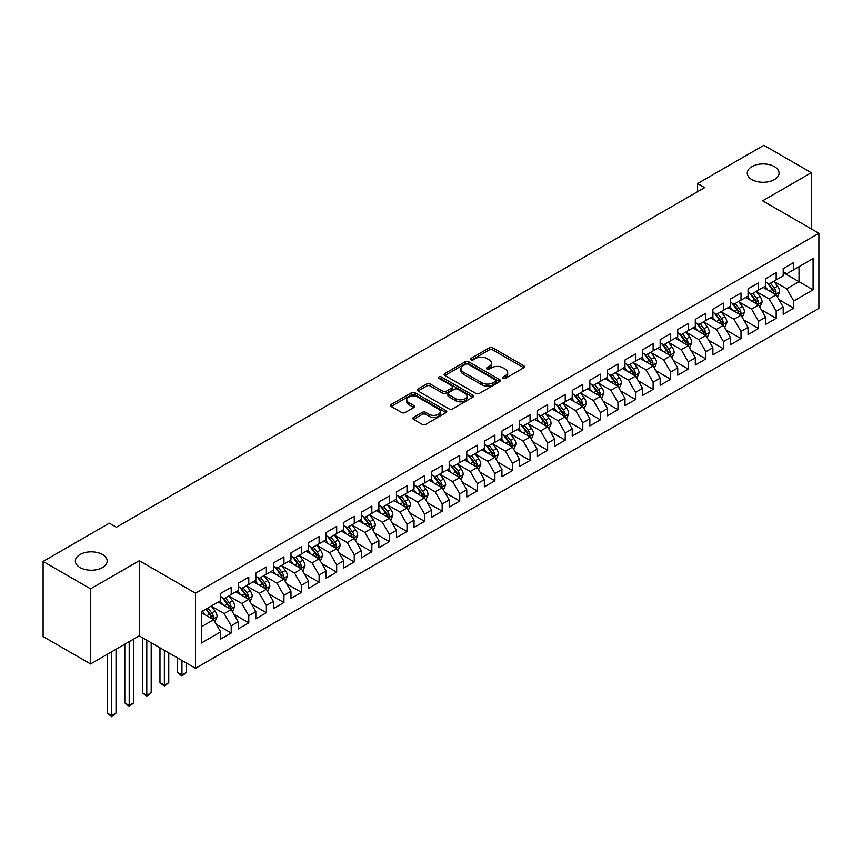 <?xml version="1.0" encoding="UTF-8"?>
<svg xmlns="http://www.w3.org/2000/svg" width="862" height="862" viewBox="0 0 862 862"><rect width="100%" height="100%" fill="white"/><g stroke="black" fill="none" stroke-linecap="round" stroke-linejoin="round"><path stroke-width="1.29" d="M503.042 378.364A1.713 0.991 0 0 0 505.455 378.364L523.794 367.772A2.435 1.412 0 0 0 524.505 366.781A2.435 1.412 0 0 0 523.794 365.779L492.73 347.849A2.435 1.412 0 0 0 489.282 347.849L470.943 358.441A1.713 0.991 0 0 0 470.447 359.131A1.713 0.991 0 0 0 470.943 359.831A1.713 0.991 0 0 0 473.357 359.831L475.727 358.463A7.812 4.504 0 0 1 486.771 358.463L489.368 359.96A7.812 4.504 0 0 1 491.652 363.139A7.812 4.504 0 0 1 489.368 366.328L486.987 367.697A1.713 0.991 0 0 0 486.491 368.397A1.713 0.991 0 0 0 486.987 369.098A1.713 0.991 0 0 0 489.411 369.098L491.782 367.729A7.812 4.504 0 0 1 502.826 367.729L505.412 369.216A7.812 4.504 0 0 1 507.696 372.406A7.812 4.504 0 0 1 505.412 375.595L503.042 376.963A1.713 0.991 0 0 0 502.535 377.664A1.713 0.991 0 0 0 503.042 378.364L503.042 376.963M102.524 554.525A15.915 9.191 0 0 0 85.176 552.542A15.915 9.191 0 0 0 75.36 561.022A15.915 9.191 0 0 0 80.015 567.519A15.915 9.191 0 0 0 97.363 569.513A15.915 9.191 0 0 0 107.179 561.022A15.915 9.191 0 0 0 102.524 554.525M774.421 166.614A15.915 9.191 0 0 0 757.084 164.62A15.915 9.191 0 0 0 747.257 173.111A15.915 9.191 0 0 0 751.923 179.598A15.915 9.191 0 0 0 769.26 181.591A15.915 9.191 0 0 0 779.086 173.111A15.915 9.191 0 0 0 774.421 166.614M413.523 417.391A2.435 1.412 0 0 0 412.812 418.382A2.435 1.412 0 0 0 413.523 419.385L422.24 424.416A2.435 1.412 0 0 0 425.688 424.416L446.053 412.661A2.435 1.412 0 0 0 446.764 411.659A2.435 1.412 0 0 0 446.053 410.668L414.988 392.727A2.435 1.412 0 0 0 411.54 392.727L391.176 404.493A2.435 1.412 0 0 0 390.464 405.485A2.435 1.412 0 0 0 391.176 406.476L401.703 412.553A2.435 1.412 0 0 0 405.151 412.553L413.868 407.532A2.435 1.412 0 0 0 414.59 406.53A2.435 1.412 0 0 0 413.868 405.539L408.653 402.522A6.53 3.771 0 0 1 406.735 399.86A6.53 3.771 0 0 1 410.765 396.369A6.53 3.771 0 0 1 417.887 397.188L438.327 408.997A6.53 3.771 0 0 1 440.245 411.659A6.53 3.771 0 0 1 436.215 415.139A6.53 3.771 0 0 1 429.093 414.331L425.688 412.359A2.435 1.412 0 0 0 422.24 412.359L413.523 417.391L413.523 419.385M90.564 588.832L90.564 663.945L139.267 635.833L139.267 560.72L90.564 588.832L43.1 561.431L109.377 523.169L116.413 527.232L704.631 187.625L697.595 183.563L697.595 191.676M139.267 560.72L195.512 593.196L818.9 233.29L818.9 308.402L195.512 668.309L195.512 593.196M811.336 228.926L811.336 172.702L762.644 200.814L818.9 233.29M811.336 172.702L763.872 145.301L697.595 183.563M475.899 393.428A2.435 1.412 0 0 0 479.358 393.428L499.712 381.672A2.435 1.412 0 0 0 500.434 380.681A2.435 1.412 0 0 0 499.712 379.679L468.659 361.749A2.435 1.412 0 0 0 465.211 361.749L444.846 373.505A2.435 1.412 0 0 0 444.124 374.496A2.435 1.412 0 0 0 444.846 375.498L475.899 393.428M439.577 378.73A1.713 0.991 0 0 1 441.312 378.968L472.85 397.188L452.518 408.922A2.435 1.412 0 0 1 449.07 408.922L418.016 390.992L418.016 388.999A2.435 1.412 0 0 0 417.294 389.99A2.435 1.412 0 0 0 418.016 390.992M418.016 388.999L426.722 383.967A2.435 1.412 0 0 1 430.181 383.967L442.777 391.24A2.435 1.412 0 0 0 446.225 391.24L452 387.9A2.435 1.412 0 0 0 452.722 386.909A2.435 1.412 0 0 0 452 385.907L438.887 378.332A1.713 0.991 0 0 1 438.392 377.642A1.713 0.991 0 0 1 439.448 376.726A1.713 0.991 0 0 1 441.312 376.942L472.882 395.173A2.435 1.412 0 0 1 473.604 396.164A2.435 1.412 0 0 1 472.882 397.166L472.882 395.173M783.213 272.575L799.031 281.712L799.031 266.681L813.103 258.568L793.762 269.731L793.762 262.522L783.213 268.61L783.213 275.818L776.177 279.881L776.177 272.672L765.628 278.76L765.628 285.968L758.603 290.031L758.603 282.822L748.054 288.91L748.054 296.119L741.018 300.181L741.018 292.972L730.47 299.06L730.47 306.269L723.444 310.331L723.444 303.122L712.896 309.21L712.896 316.419L705.859 320.481L705.859 313.272L695.311 319.36L695.311 326.569L688.285 330.631L688.285 323.422L677.737 329.51L677.737 336.719L670.701 340.781L670.701 333.572L660.152 339.66L660.152 346.869L653.127 350.931L653.127 343.722L642.578 349.81L642.578 357.019L635.542 361.081L635.542 353.873L624.993 359.96L624.993 367.169L617.957 371.231L617.957 364.023L607.419 370.11L607.419 377.319L600.383 381.381L600.383 374.173L589.834 380.261L589.834 387.469L582.798 391.531L582.798 384.323L572.249 390.411L572.249 397.619L565.224 401.681L565.224 394.473L554.675 400.561L554.675 407.769L547.639 411.831L547.639 404.623L537.091 410.711L537.091 417.919L530.065 421.971L530.065 414.773L519.517 420.861L519.517 428.069L512.481 432.121L512.481 424.923L501.932 431.011L501.932 438.219L494.907 442.271L494.907 435.073L484.358 441.161L484.358 448.369L477.322 452.421L477.322 445.223L466.773 451.311L466.773 458.519L459.748 462.571L459.748 455.373L449.199 461.461L449.199 468.669L442.163 472.721L442.163 465.512L431.614 471.611L431.614 478.809L424.578 482.871L424.578 475.662L414.04 481.761L414.04 488.959L407.004 493.021L407.004 485.812L396.455 491.911L396.455 499.109L389.419 503.171L389.419 495.962L378.871 502.061L378.871 509.259L371.845 513.321L371.845 506.113L361.297 512.211L361.297 519.409L354.26 523.471L354.26 516.263L343.712 522.35L343.712 529.559L336.686 533.621L336.686 526.413L326.138 532.5L326.138 539.709L319.102 543.771L319.102 536.563L308.553 542.651L308.553 549.859L301.528 553.921L301.528 546.713L290.979 552.801L290.979 560.009L283.943 564.071L283.943 556.863L273.394 562.951L273.394 570.159L266.369 574.221L266.369 567.013L255.82 573.101L255.82 580.309L248.784 584.371L248.784 577.163L238.235 583.251L238.235 590.459L231.21 594.521L231.21 587.313L220.661 593.401L220.661 600.609L201.32 611.772L201.32 643.03L220.661 631.868L213.625 619.692L201.32 612.591M813.103 258.568L813.103 289.826L793.762 300.989L786.726 288.813L773.979 281.454M778.903 299.62L793.762 308.197L793.762 300.989M793.762 308.197L783.213 314.285L783.213 307.087L776.177 311.139L769.152 298.963L756.405 291.604M761.329 309.77L776.177 318.347L776.177 311.139M776.177 318.347L765.628 324.435L765.628 317.227L758.603 321.289L751.567 309.113L738.82 301.754M743.744 319.921L758.603 328.497L758.603 321.289M758.603 328.497L748.054 334.585L748.054 327.377L741.018 331.439L733.993 319.263L721.246 311.904M726.17 330.071L741.018 338.647L741.018 331.439M741.018 338.647L730.47 344.735L730.47 337.527L723.444 341.589L716.408 329.413L703.661 322.054M708.586 340.221L723.444 348.798L723.444 341.589M723.444 348.798L712.896 354.885L712.896 347.677L705.859 351.739L698.834 339.563L686.087 332.204M691.012 350.371L705.859 358.948L705.859 351.739M705.859 358.948L695.311 365.035L695.311 357.827L688.285 361.889L681.249 349.713L668.503 342.354M673.427 360.521L688.285 369.098L688.285 361.889M688.285 369.098L677.737 375.185L677.737 367.977L670.701 372.039L663.665 359.863L650.929 352.504M655.842 370.671L670.701 379.248L670.701 372.039M670.701 379.248L660.152 385.336L660.152 378.127L653.127 382.189L646.091 370.013L633.344 362.654M638.268 380.821L653.127 389.398L653.127 382.189M653.127 389.398L642.578 395.486L642.578 388.277L635.542 392.339L628.506 380.164L615.759 372.804M620.683 390.971L635.542 399.548L635.542 392.339M635.542 399.548L624.993 405.636L624.993 398.427L617.957 402.489L610.932 390.314L598.185 382.954M603.109 401.121L617.957 409.698L617.957 402.489M617.957 409.698L607.419 415.786L607.419 408.577L600.383 412.639L593.347 400.464L580.6 393.104M585.524 411.271L600.383 419.848L600.383 412.639M600.383 419.848L589.834 425.936L589.834 418.727L582.798 422.789L575.773 410.614L563.026 403.254M567.95 421.421L582.798 429.998L582.798 422.789M582.798 429.998L572.249 436.086L572.249 428.877L565.224 432.939L558.188 420.753L545.441 413.404M550.365 431.571L565.224 440.148L565.224 432.939M565.224 440.148L554.675 446.236L554.675 439.027L547.639 443.09L540.614 430.903L527.867 423.554M532.791 441.721L547.639 450.298L547.639 443.09M547.639 450.298L537.091 456.386L537.091 449.177L530.065 453.24L523.029 441.053L510.282 433.694M515.207 451.871L530.065 460.448L530.065 453.24M530.065 460.448L519.517 466.536L519.517 459.327L512.481 463.39L505.455 451.203L492.708 443.844M497.633 462.021L512.481 470.598L512.481 463.39M512.481 470.598L501.932 476.686L501.932 469.478L494.907 473.54L487.87 461.353L475.124 453.994M480.048 472.171L494.907 480.748L494.907 473.54M494.907 480.748L484.358 486.836L484.358 479.628L477.322 483.69L470.286 471.503L457.55 464.144M462.463 482.321L477.322 490.887L477.322 483.69M477.322 490.887L466.773 496.986L466.773 489.778L459.748 493.84L452.712 481.653L439.965 474.294M444.889 492.461L459.748 501.037L459.748 493.84M459.748 501.037L449.199 507.136L449.199 499.928L442.163 503.99L435.127 491.803L422.391 484.444M427.304 502.611L442.163 511.188L442.163 503.99M442.163 511.188L431.614 517.286L431.614 510.078L424.578 514.14L417.553 501.953L404.806 494.594M409.73 512.761L424.578 521.338L424.578 514.14M424.578 521.338L414.04 527.436L414.04 520.228L407.004 524.29L399.968 512.103L387.221 504.744M392.145 522.911L407.004 531.488L407.004 524.29M407.004 531.488L396.455 537.576L396.455 530.378L389.419 534.429L382.394 522.253L369.647 514.894M374.571 533.061L389.419 541.638L389.419 534.429M389.419 541.638L378.871 547.726L378.871 540.528L371.845 544.579L364.809 532.404L352.062 525.044M356.987 543.211L371.845 551.788L371.845 544.579M371.845 551.788L361.297 557.876L361.297 550.678L354.26 554.729L347.235 542.554L334.488 535.194M339.412 553.361L354.26 561.938L354.26 554.729M354.26 561.938L343.712 568.026L343.712 560.828L336.686 564.879L329.65 552.704L316.904 545.344M321.828 563.511L336.686 572.088L336.686 564.879M336.686 572.088L326.138 578.176L326.138 570.978L319.102 575.029L312.076 562.854L299.329 555.494M304.254 573.661L319.102 582.238L319.102 575.029M319.102 582.238L308.553 588.326L308.553 581.128L301.528 585.179L294.492 573.004L281.745 565.644M286.669 583.811L301.528 592.388L301.528 585.179M301.528 592.388L290.979 598.476L290.979 591.267L283.943 595.33L276.917 583.154L264.171 575.794M269.095 593.961L283.943 602.538L283.943 595.33M283.943 602.538L273.394 608.626L273.394 601.417L266.369 605.48L259.333 593.304L246.586 585.944M251.51 604.111L266.369 612.688L266.369 605.48M266.369 612.688L255.82 618.776L255.82 611.567L248.784 615.63L241.748 603.454L229.012 596.095M233.925 614.261L248.784 622.838L248.784 615.63M248.784 622.838L238.235 628.926L238.235 621.717L231.21 625.78L224.174 613.604L211.427 606.245M216.351 624.411L231.21 632.988L231.21 625.78M231.21 632.988L220.661 639.076L220.661 631.868M220.661 596.547L224.174 598.584L231.21 594.521M201.32 626.793L213.625 619.692M238.235 586.397L241.748 588.434L248.784 584.371M224.174 613.604L231.21 609.542L218.194 602.032M238.235 621.717L231.21 609.542M255.82 576.247L259.333 578.283L266.369 574.221M241.748 603.454L248.784 599.392L235.779 591.882M255.82 611.567L248.784 599.392M273.394 566.097L276.917 568.133L283.943 564.071M259.333 593.304L266.369 589.242L253.353 581.731M273.394 601.417L266.369 589.242M290.979 555.947L294.492 557.983L301.528 553.921M276.917 583.154L283.943 579.092L270.937 571.581M290.979 591.267L283.943 579.092M308.553 545.797L312.076 547.833L319.102 543.771M294.492 573.004L301.528 568.942L288.511 561.431M308.553 581.128L301.528 568.942M326.138 535.647L329.65 537.683L336.686 533.621M312.076 562.854L319.102 558.791L306.096 551.281M326.138 570.978L319.102 558.791M343.712 525.508L347.235 527.533L354.26 523.471M329.65 552.704L336.686 548.641L323.67 541.131M343.712 560.828L336.686 548.641M361.297 515.357L364.809 517.383L371.845 513.321M347.235 542.554L354.26 538.491L341.255 530.981M361.297 550.678L354.26 538.491M378.871 505.207L382.394 507.233L389.419 503.171M364.809 532.404L371.845 528.341L358.829 520.831M378.871 540.528L371.845 528.341M396.455 495.057L399.968 497.083L407.004 493.021M382.394 522.253L389.419 518.191L376.414 510.681M396.455 530.378L389.419 518.191M414.04 484.907L417.553 486.933L424.578 482.871M399.968 512.103L407.004 508.041L393.999 500.531M414.04 520.228L407.004 508.041M431.614 474.757L435.127 476.783L442.163 472.721M417.553 501.953L424.578 497.891L411.573 490.381M431.614 510.078L424.578 497.891M449.199 464.607L452.712 466.633L459.748 462.571M435.127 491.803L442.163 487.741L429.157 480.231M449.199 499.928L442.163 487.741M466.773 454.457L470.286 456.483L477.322 452.421M452.712 481.653L459.748 477.591L446.731 470.081M466.773 489.778L459.748 477.591M484.358 444.307L487.87 446.333L494.907 442.271M470.286 471.503L477.322 467.452L464.316 459.931M484.358 479.628L477.322 467.452M501.932 434.157L505.455 436.183L512.481 432.121M487.87 461.353L494.907 457.302L481.89 449.781M501.932 469.478L494.907 457.302M519.517 424.007L523.029 426.033L530.065 421.971M505.455 451.203L512.481 447.152L499.475 439.642M519.517 459.327L512.481 447.152M537.091 413.857L540.614 415.883L547.639 411.831M523.029 441.053L530.065 437.002L517.049 429.491M537.091 449.177L530.065 437.002M554.675 403.707L558.188 405.733L565.224 401.681M540.614 430.903L547.639 426.852L534.634 419.341M554.675 439.027L547.639 426.852M572.249 393.557L575.773 395.583L582.798 391.531M558.188 420.753L565.224 416.702L552.208 409.191M572.249 428.877L565.224 416.702M589.834 383.407L593.347 385.433L600.383 381.381M575.773 410.614L582.798 406.552L569.793 399.041M589.834 418.727L582.798 406.552M607.419 373.257L610.932 375.282L617.957 371.231M593.347 400.464L600.383 396.401L587.378 388.891M607.419 408.577L600.383 396.401M624.993 363.107L628.506 365.143L635.542 361.081M610.932 390.314L617.957 386.251L604.952 378.741M624.993 398.427L617.957 386.251M642.578 352.957L646.091 354.993L653.127 350.931M628.506 380.164L635.542 376.101L622.536 368.591M642.578 388.277L635.542 376.101M660.152 342.807L663.665 344.843L670.701 340.781M646.091 370.013L653.127 365.951L640.11 358.441M660.152 378.127L653.127 365.951M677.737 332.657L681.249 334.693L688.285 330.631M663.665 359.863L670.701 355.801L657.695 348.291M677.737 367.977L670.701 355.801M695.311 322.507L698.834 324.543L705.859 320.481M681.249 349.713L688.285 345.651L675.269 338.141M695.311 357.827L688.285 345.651M712.896 312.356L716.408 314.393L723.444 310.331M698.834 339.563L705.859 335.501L692.854 327.991M712.896 347.677L705.859 335.501M730.47 302.206L733.993 304.243L741.018 300.181M716.408 329.413L723.444 325.351L710.428 317.841M730.47 337.527L723.444 325.351M748.054 292.056L751.567 294.093L758.603 290.031M733.993 319.263L741.018 315.201L728.013 307.691M748.054 327.377L741.018 315.201M765.628 281.906L769.152 283.943L776.177 279.881M751.567 309.113L758.603 305.051L745.587 297.541M765.628 317.227L758.603 305.051M783.213 271.756L786.726 273.793L793.762 269.731M769.152 298.963L776.177 294.901L763.172 287.391M783.213 307.087L776.177 294.901M43.1 561.431L43.1 636.544L90.564 663.945M139.267 635.833L195.512 668.309M786.726 288.813L799.031 281.712L813.103 289.826M503.72 378.601L505.412 377.631A7.812 4.504 0 0 0 507.696 374.442L507.696 372.406M491.652 363.139L491.652 365.176A7.812 4.504 0 0 1 489.368 368.365L487.676 369.335M523.762 367.794L492.73 349.886A2.435 1.412 0 0 0 489.282 349.886L471.622 360.068M499.68 381.694L468.659 363.775A2.435 1.412 0 0 0 465.211 363.775L444.878 375.52M495.402 381.37A1.713 0.991 0 0 0 495.909 380.681A1.713 0.991 0 0 0 495.402 379.98L468.141 364.238A1.713 0.991 0 0 0 465.728 364.238L463.217 365.682A7.812 4.504 0 0 0 460.933 368.871A7.812 4.504 0 0 0 463.217 372.061L481.858 382.825A7.812 4.504 0 0 0 492.902 382.825L495.402 381.37L495.402 383.407A1.713 0.991 0 0 0 495.909 382.706L495.909 380.681M460.933 368.871L460.933 370.897A7.812 4.504 0 0 0 463.217 374.086L463.217 372.061M495.402 383.407L492.902 384.851A7.812 4.504 0 0 1 481.858 384.851L463.217 374.086M418.048 391.003L426.722 385.993L426.722 383.967M452.722 386.909L452.722 388.934A2.435 1.412 0 0 1 452 389.926L446.225 393.266A2.435 1.412 0 0 1 442.777 393.266L430.181 385.993A2.435 1.412 0 0 0 426.722 385.993M455.847 398.783A6.53 3.771 0 0 0 462.959 399.602A6.53 3.771 0 0 0 466.988 396.121A6.53 3.771 0 0 0 465.081 393.46L457.873 389.29A2.435 1.412 0 0 0 454.425 389.29L448.639 392.63A2.435 1.412 0 0 0 447.928 393.632A2.435 1.412 0 0 0 448.639 394.624L455.847 398.783L455.847 400.819A6.53 3.771 0 0 0 462.959 401.627A6.53 3.771 0 0 0 466.988 398.147L466.988 396.121M447.928 393.632L447.928 395.658A2.435 1.412 0 0 0 448.639 396.66L448.639 394.624M455.847 400.819L448.639 396.66M440.245 411.659L440.245 413.695A6.53 3.771 0 0 1 436.215 417.176A6.53 3.771 0 0 1 429.093 416.357L425.688 414.385A2.435 1.412 0 0 0 422.24 414.385L413.555 419.406M406.735 399.86L406.735 401.886A6.53 3.771 0 0 0 408.653 404.547L408.653 402.522M413.835 407.543L408.653 404.547M446.053 410.668L446.053 412.661L414.988 394.764A2.435 1.412 0 0 0 411.54 394.764L391.208 406.498L391.176 404.493M777.481 297.153L779.657 291.841A6.584 3.804 -120 0 0 777.556 286.227L773.828 281.238M767.87 290.106L765.036 286.313M774.938 294.19L776.102 292.121A6.584 3.804 -120 0 0 774.216 288.156L770.488 283.167M768.354 283.479L772.966 289.643A3.351 1.939 60 0 1 773.57 290.656L776.102 292.121M767.191 282.811L772.104 289.373A6.584 3.804 60 0 1 773.99 293.339L774.13 293.716M759.907 307.303L762.083 301.991A6.584 3.804 -120 0 0 759.982 296.377L756.243 291.388M750.296 300.256L747.451 296.463M757.364 304.34L758.528 302.271A6.584 3.804 -120 0 0 756.642 298.306L752.903 293.317M750.77 293.63L755.381 299.793A3.351 1.939 60 0 1 755.996 300.806L758.528 302.271M749.617 292.961L754.53 299.523A6.584 3.804 60 0 1 756.416 303.489L756.545 303.866M742.322 317.453L744.499 312.141A6.584 3.804 -120 0 0 742.397 306.527L738.669 301.538M732.711 310.406L729.877 306.613M739.779 314.49L740.943 312.421A6.584 3.804 -120 0 0 739.057 308.456L735.329 303.467M733.196 303.78L737.807 309.932A3.351 1.939 60 0 1 738.411 310.956L740.943 312.421M732.032 303.112L736.945 309.673A6.584 3.804 60 0 1 738.831 313.639L738.971 314.016M724.737 327.603L726.925 322.291A6.584 3.804 -120 0 0 724.823 316.677L721.085 311.688M715.137 320.556L712.292 316.763M722.194 324.64L723.369 322.571A6.584 3.804 -120 0 0 721.483 318.606L717.744 313.617M715.611 313.93L720.223 320.082A3.351 1.939 60 0 1 720.837 321.106L723.369 322.571M714.458 313.262L719.371 319.824A6.584 3.804 60 0 1 721.257 323.789L721.386 324.166M707.163 337.753L709.34 332.43A6.584 3.804 -120 0 0 707.239 326.827L703.5 321.838M697.552 330.706L694.718 326.913M704.62 334.779L705.784 332.721A6.584 3.804 -120 0 0 703.898 328.756L700.159 323.767M698.037 324.08L702.649 330.232A3.351 1.939 60 0 1 703.252 331.256L705.784 332.721M696.873 323.412L701.787 329.974A6.584 3.804 60 0 1 703.672 333.939L703.812 334.316M689.578 347.903L691.766 342.58A6.584 3.804 -120 0 0 689.654 336.977L685.926 331.989M679.978 340.856L677.133 337.064M687.036 344.929L688.21 342.871A6.584 3.804 -120 0 0 686.314 338.906L682.585 333.917M680.452 334.23L685.064 340.382A3.351 1.939 60 0 1 685.678 341.406L688.21 342.871M679.299 333.562L684.212 340.124A6.584 3.804 60 0 1 686.098 344.089L686.227 344.466M672.004 358.053L674.181 352.73A6.584 3.804 -120 0 0 672.08 347.127L668.341 342.139M662.393 351.006L659.559 347.214M669.462 355.079L670.625 353.011A6.584 3.804 -120 0 0 668.74 349.056L665.001 344.067M662.878 344.38L667.49 350.532A3.351 1.939 60 0 1 668.093 351.556L670.625 353.011M661.714 343.712L666.628 350.274A6.584 3.804 60 0 1 668.513 354.239L668.653 354.616M654.42 368.203L656.607 362.88A6.584 3.804 -120 0 0 654.495 357.277L650.767 352.289M644.808 361.156L641.974 357.364M651.877 365.229L653.04 363.161A6.584 3.804 -120 0 0 651.155 359.206L647.427 354.217M645.293 354.53L649.905 360.682A3.351 1.939 60 0 1 650.519 361.706L653.04 363.161M644.129 353.862L649.054 360.424A6.584 3.804 60 0 1 650.939 364.378L651.069 364.766M636.846 378.353L639.022 373.03A6.584 3.804 -120 0 0 636.921 367.427L633.182 362.439M627.234 371.306L624.39 367.514M634.303 375.379L635.466 373.311A6.584 3.804 -120 0 0 633.581 369.356L629.842 364.367M627.708 364.68L632.331 370.832A3.351 1.939 60 0 1 632.934 371.856L635.466 373.311M626.555 364.012L631.469 370.574A6.584 3.804 60 0 1 633.354 374.528L633.484 374.916M619.261 388.503L621.437 383.181A6.584 3.804 -120 0 0 619.336 377.578L615.608 372.589M609.649 381.457L606.816 377.664M616.718 385.529L617.882 383.461A6.584 3.804 -120 0 0 615.996 379.506L612.268 374.517M610.134 374.83L614.746 380.982A3.351 1.939 60 0 1 615.36 382.006L617.882 383.461M608.971 374.162L613.895 380.724A6.584 3.804 60 0 1 615.78 384.678L615.91 385.066M601.687 398.653L603.863 393.331A6.584 3.804 -120 0 0 601.762 387.728L598.023 382.739M592.075 391.607L589.231 387.814M599.144 395.68L600.308 393.611A6.584 3.804 -120 0 0 598.422 389.656L594.683 384.667M592.55 384.98L597.161 391.132A3.351 1.939 60 0 1 597.775 392.156L600.308 393.611M591.397 384.312L596.31 390.874A6.584 3.804 60 0 1 598.196 394.828L598.325 395.216M584.102 408.803L586.279 403.481A6.584 3.804 -120 0 0 584.177 397.878L580.449 392.889M574.491 401.757L571.657 397.964M581.559 405.83L582.723 403.761A6.584 3.804 -120 0 0 580.837 399.806L577.109 394.818M574.976 395.13L579.587 401.283A3.351 1.939 60 0 1 580.191 402.306L582.723 403.761M573.812 394.462L578.725 401.024A6.584 3.804 60 0 1 580.611 404.978L580.751 405.366M566.528 418.954L568.704 413.631A6.584 3.804 -120 0 0 566.603 408.028L562.864 403.039M556.917 411.907L554.072 408.114M563.985 415.98L565.149 413.911A6.584 3.804 -120 0 0 563.263 409.946L559.524 404.968M557.391 405.28L562.002 411.433A3.351 1.939 60 0 1 562.617 412.456L565.149 413.911M556.238 404.612L561.151 411.174A6.584 3.804 60 0 1 563.037 415.128L563.166 415.516M548.943 429.104L551.12 423.781A6.584 3.804 -120 0 0 549.019 418.167L545.29 413.189M539.332 422.046L536.498 418.264M546.4 426.13L547.564 424.061A6.584 3.804 -120 0 0 545.678 420.096L541.95 415.118M539.817 415.43L544.428 421.583A3.351 1.939 60 0 1 545.032 422.606L547.564 424.061M538.653 414.762L543.566 421.313A6.584 3.804 60 0 1 545.452 425.278L545.592 425.666M531.358 439.254L533.546 433.931A6.584 3.804 -120 0 0 531.445 428.317L527.706 423.339M521.758 432.196L518.913 428.414M528.826 436.28L529.99 434.211A6.584 3.804 -120 0 0 528.104 430.246L524.365 425.268M522.232 425.58L526.844 431.733A3.351 1.939 60 0 1 527.458 432.756L529.99 434.211M521.079 424.901L525.992 431.463A6.584 3.804 60 0 1 527.878 435.429L528.007 435.816M513.784 449.404L515.961 444.081A6.584 3.804 -120 0 0 513.86 438.467L510.121 433.489M504.173 442.346L501.339 438.564M511.241 446.43L512.405 444.361A6.584 3.804 -120 0 0 510.519 440.396L506.781 435.418M504.658 435.73L509.27 441.883A3.351 1.939 60 0 1 509.873 442.906L512.405 444.361M503.494 435.051L508.408 441.613A6.584 3.804 60 0 1 510.293 445.579L510.433 445.966M496.2 459.554L498.387 454.231A6.584 3.804 -120 0 0 496.286 448.617L492.547 443.639M486.599 452.496L483.754 448.714M493.657 456.58L494.831 454.511A6.584 3.804 -120 0 0 492.945 450.546L489.207 445.568M487.073 445.88L491.685 452.033A3.351 1.939 60 0 1 492.299 453.056L494.831 454.511M485.92 445.201L490.834 451.763A6.584 3.804 60 0 1 492.719 455.729L492.848 456.117M478.625 469.704L480.802 464.381A6.584 3.804 -120 0 0 478.701 458.767L474.962 453.789M469.014 462.646L466.18 458.864M476.083 466.73L477.246 464.661A6.584 3.804 -120 0 0 475.361 460.696L471.622 455.718M469.499 456.02L474.111 462.183A3.351 1.939 60 0 1 474.714 463.206L477.246 464.661M468.335 455.351L473.249 461.913A6.584 3.804 60 0 1 475.134 465.879L475.274 466.267M461.041 479.854L463.228 474.531A6.584 3.804 -120 0 0 461.116 468.917L457.388 463.939M451.44 472.796L448.596 469.014M458.498 476.88L459.661 474.811A6.584 3.804 -120 0 0 457.776 470.846L454.048 465.868M451.914 466.17L456.526 472.333A3.351 1.939 60 0 1 457.14 473.346L459.661 474.811M450.751 465.502L455.675 472.064A6.584 3.804 60 0 1 457.56 476.029L457.69 476.406M443.467 490.004L445.643 484.681A6.584 3.804 -120 0 0 443.542 479.067L439.803 474.089M433.855 482.946L431.022 479.164M440.924 487.03L442.087 484.961A6.584 3.804 -120 0 0 440.202 480.996L436.463 476.018M434.329 476.32L438.952 482.483A3.351 1.939 60 0 1 439.555 483.496L442.087 484.961M433.177 475.652L438.09 482.214A6.584 3.804 60 0 1 439.976 486.179L440.105 486.556M425.882 500.154L428.058 494.831A6.584 3.804 -120 0 0 425.957 489.217L422.229 484.239M416.271 493.096L413.437 489.314M423.339 497.18L424.503 495.111A6.584 3.804 -120 0 0 422.617 491.146L418.889 486.168M416.755 486.47L421.367 492.633A3.351 1.939 60 0 1 421.981 493.646L424.503 495.111M415.592 485.802L420.516 492.364A6.584 3.804 60 0 1 422.402 496.329L422.531 496.706M408.308 510.293L410.484 504.981A6.584 3.804 -120 0 0 408.383 499.367L404.644 494.389M398.697 503.246L395.852 499.454M405.765 507.33L406.929 505.261A6.584 3.804 -120 0 0 405.043 501.296L401.304 496.307M399.171 496.62L403.782 502.783A3.351 1.939 60 0 1 404.397 503.796L406.929 505.261M398.018 495.952L402.931 502.514A6.584 3.804 60 0 1 404.817 506.479L404.946 506.856M390.723 520.443L392.9 515.131A6.584 3.804 -120 0 0 390.798 509.517L387.07 504.529M381.112 513.396L378.278 509.604M388.18 517.48L389.344 515.411A6.584 3.804 -120 0 0 387.458 511.446L383.73 506.457M381.597 506.77L386.208 512.933A3.351 1.939 60 0 1 386.822 513.946L389.344 515.411M380.433 506.102L385.346 512.664A6.584 3.804 60 0 1 387.232 516.629L387.372 517.006M373.149 530.593L375.326 525.281A6.584 3.804 -120 0 0 373.224 519.667L369.486 514.679M363.538 523.546L360.693 519.754M370.606 527.63L371.77 525.561A6.584 3.804 -120 0 0 369.884 521.596L366.145 516.607M364.012 516.92L368.624 523.083A3.351 1.939 60 0 1 369.238 524.096L371.77 525.561M362.859 516.252L367.772 522.814A6.584 3.804 60 0 1 369.658 526.779L369.787 527.156M355.564 540.743L357.741 535.431A6.584 3.804 -120 0 0 355.64 529.818L351.911 524.829M345.953 533.697L343.119 529.904M353.021 537.78L354.185 535.711A6.584 3.804 -120 0 0 352.299 531.746L348.571 526.757M346.438 527.07L351.049 533.233A3.351 1.939 60 0 1 351.653 534.246L354.185 535.711M345.274 526.402L350.187 532.964A6.584 3.804 60 0 1 352.073 536.929L352.213 537.306M337.99 550.893L340.167 545.581A6.584 3.804 -120 0 0 338.066 539.968L334.327 534.979M328.379 543.847L325.534 540.054M335.447 547.93L336.611 545.861A6.584 3.804 -120 0 0 334.725 541.896L330.986 536.907M328.853 537.22L333.465 543.383A3.351 1.939 60 0 1 334.079 544.396L336.611 545.861M327.7 536.552L332.613 543.114A6.584 3.804 60 0 1 334.499 547.079L334.628 547.456M320.405 561.043L322.582 555.731A6.584 3.804 -120 0 0 320.481 550.118L316.742 545.129M310.794 553.997L307.96 550.204M317.862 558.08L319.026 556.012A6.584 3.804 -120 0 0 317.141 552.046L313.402 547.058M311.279 547.37L315.891 553.533A3.351 1.939 60 0 1 316.494 554.546L319.026 556.012M310.115 546.702L315.029 553.264A6.584 3.804 60 0 1 316.914 557.229L317.054 557.606M302.821 571.194L305.008 565.881A6.584 3.804 -120 0 0 302.907 560.268L299.168 555.279M293.22 564.147L290.375 560.354M300.278 568.23L301.452 566.162A6.584 3.804 -120 0 0 299.567 562.196L295.828 557.208M293.694 557.52L298.306 563.683A3.351 1.939 60 0 1 298.92 564.696L301.452 566.162M292.541 556.852L297.455 563.414A6.584 3.804 60 0 1 299.34 567.379L299.47 567.756M285.247 581.344L287.423 576.031A6.584 3.804 -120 0 0 285.322 570.418L281.583 565.429M275.635 574.297L272.801 570.504M282.704 578.38L283.867 576.312A6.584 3.804 -120 0 0 281.982 572.346L278.243 567.358M276.12 567.67L280.732 573.833A3.351 1.939 60 0 1 281.335 574.846L283.867 576.312M274.956 567.002L279.87 573.564A6.584 3.804 60 0 1 281.755 577.529L281.896 577.906M181.947 660.475L181.947 674.989L186.343 672.446L186.343 663.007M186.343 672.446L181.947 676.11L177.55 672.446L177.55 657.932M177.55 672.446L181.947 674.989L181.947 676.11M267.662 591.494L269.849 586.182A6.584 3.804 -120 0 0 267.737 580.568L264.009 575.579M258.061 584.447L255.217 580.654M265.119 588.53L266.283 586.462A6.584 3.804 -120 0 0 264.397 582.496L260.669 577.508M258.535 577.82L263.147 583.973A3.351 1.939 60 0 1 263.761 584.996L266.283 586.462M257.372 577.152L262.296 583.714A6.584 3.804 60 0 1 264.181 587.679L264.311 588.056M164.362 650.325L164.362 685.139L168.758 682.596L168.758 652.857M168.758 682.596L164.362 686.26L159.966 682.596L159.966 647.782M159.966 682.596L164.362 685.139L164.362 686.26M250.088 601.644L252.264 596.332A6.584 3.804 -120 0 0 250.163 590.718L246.424 585.729M240.476 594.597L237.643 590.804M247.545 598.681L248.709 596.612A6.584 3.804 -120 0 0 246.823 592.647L243.084 587.658M240.951 587.97L245.573 594.123A3.351 1.939 60 0 1 246.176 595.146L248.709 596.612M239.798 587.302L244.711 593.864A6.584 3.804 60 0 1 246.597 597.829L246.737 598.206M146.788 640.175L146.788 695.289L151.184 692.746L151.184 642.707M151.184 692.746L146.788 696.41L142.392 692.746L142.392 637.632M142.392 692.746L146.788 695.289L146.788 696.41M232.503 611.794L234.679 606.471A6.584 3.804 -120 0 0 232.578 600.868L228.85 595.879M222.892 604.747L220.058 600.954M229.96 608.82L231.124 606.762A6.584 3.804 -120 0 0 229.238 602.797L225.51 597.808M223.377 598.12L227.988 604.273A3.351 1.939 60 0 1 228.602 605.296L231.124 606.762M222.213 597.452L227.137 604.014A6.584 3.804 60 0 1 229.023 607.979L229.152 608.356M129.203 641.64L129.203 705.439L133.599 702.896L133.599 639.098M133.599 702.896L129.203 706.549L124.807 702.896L124.807 644.173M124.807 702.896L129.203 705.439L129.203 706.549M214.929 621.944L217.105 616.621A6.584 3.804 -120 0 0 215.004 611.018L211.265 606.029M205.318 614.897L202.473 611.104M212.386 618.97L213.55 616.912A6.584 3.804 -120 0 0 211.664 612.947L207.925 607.958M206.277 608.917L210.403 614.423A3.351 1.939 60 0 1 211.018 615.446L213.55 616.912M205.813 609.175L209.552 614.164A6.584 3.804 60 0 1 211.438 618.129L211.567 618.507M111.629 651.78L111.629 715.589L116.025 713.046L116.025 649.248M116.025 713.046L111.629 716.699L107.233 713.046L107.233 654.323M107.233 713.046L111.629 715.589L111.629 716.699M505.412 377.631L505.412 375.595M486.987 369.098L486.987 367.697M489.368 368.365L489.368 366.328M470.943 359.831L470.943 358.441M489.282 349.886L489.282 347.849M492.73 349.886L492.73 347.849M523.794 367.772L523.794 365.779M444.846 375.498L444.846 373.505M465.211 363.775L465.211 361.749M468.659 363.775L468.659 361.749M499.712 381.672L499.712 379.679M481.858 384.851L481.858 382.825M492.902 384.851L492.902 382.825M430.181 385.993L430.181 383.967M442.777 393.266L442.777 391.24M446.225 393.266L446.225 391.24M452 389.926L452 387.9M441.312 378.968L441.312 376.942M422.24 414.385L422.24 412.359M425.688 414.385L425.688 412.359M429.093 416.357L429.093 414.331M413.868 407.532L413.868 405.539M411.54 394.764L411.54 392.727M414.988 394.764L414.988 392.727M775.358 294.427L779.614 291.959M774.216 288.156L777.556 286.227M769.357 290.957L772.104 289.373M757.773 304.577L762.04 302.109M756.642 298.306L759.982 296.377M751.772 301.107L754.53 299.523M740.199 314.727L744.456 312.26M739.057 308.456L742.397 306.527M734.198 311.257L736.945 309.673M722.615 324.877L726.881 322.41M721.483 318.606L724.823 316.677M716.613 321.407L719.371 319.824M705.041 335.027L709.297 332.56M703.898 328.756L707.239 326.827M699.039 331.558L701.787 329.974M687.456 345.177L691.723 342.71M686.314 338.906L689.654 336.977M681.454 341.708L684.212 340.124M669.871 355.327L674.138 352.86M668.74 349.056L672.08 347.127M663.88 351.858L666.628 350.274M652.297 365.477L656.564 363.01M651.155 359.206L654.495 357.277M646.295 362.008L649.054 360.424M634.712 375.627L638.979 373.16M633.581 369.356L636.921 367.427M628.721 372.158L631.469 370.574M617.138 385.777L621.394 383.31M615.996 379.506L619.336 377.578M611.136 382.308L613.895 380.724M599.553 395.927L603.82 393.46M598.422 389.656L601.762 387.728M593.562 392.458L596.31 390.874M581.979 406.067L586.235 403.61M580.837 399.806L584.177 397.878M575.978 402.608L578.725 401.024M564.394 416.217L568.661 413.76M563.263 409.946L566.603 408.028M558.393 412.758L561.151 411.174M546.82 426.367L551.077 423.91M545.678 420.096L549.019 418.167M540.819 422.908L543.566 421.313M529.236 436.517L533.503 434.06M528.104 430.246L531.445 428.317M523.234 433.058L525.992 431.463M511.662 446.667L515.918 444.21M510.519 440.396L513.86 438.467M505.66 443.208L508.408 441.613M494.077 456.817L498.344 454.36M492.945 450.546L496.286 448.617M488.075 453.358L490.834 451.763M476.492 466.967L480.759 464.51M475.361 460.696L478.701 458.767M470.501 463.508L473.249 461.913M458.918 477.117L463.185 474.66M457.776 470.846L461.116 468.917M452.916 473.658L455.675 472.064M441.333 487.267L445.6 484.81M440.202 480.996L443.542 479.067M435.342 483.808L438.09 482.214M423.759 497.417L428.015 494.96M422.617 491.146L425.957 489.217M417.758 493.958L420.516 492.364M406.174 507.567L410.441 505.11M405.043 501.296L408.383 499.367M400.183 504.108L402.931 502.514M388.6 517.717L392.856 515.26M387.458 511.446L390.798 509.517M382.599 514.258L385.346 512.664M371.016 527.867L375.282 525.411M369.884 521.596L373.224 519.667M365.014 524.408L367.772 522.814M353.442 538.017L357.698 535.561M352.299 531.746L355.64 529.818M347.44 534.559L350.187 532.964M335.857 548.167L340.124 545.711M334.725 541.896L338.066 539.968M329.855 544.709L332.613 543.114M318.283 558.317L322.539 555.85M317.141 552.046L320.481 550.118M312.281 554.848L315.029 553.264M300.698 568.467L304.965 566M299.567 562.196L302.907 560.268M294.696 564.998L297.455 563.414M283.113 578.617L287.38 576.15M281.982 572.346L285.322 570.418M277.122 575.148L279.87 573.564M265.539 588.768L269.806 586.3M264.397 582.496L267.737 580.568M259.537 585.298L262.296 583.714M247.954 598.918L252.221 596.45M246.823 592.647L250.163 590.718M241.963 595.448L244.711 593.864M230.38 609.068L234.636 606.6M229.238 602.797L232.578 600.868M224.379 605.598L227.137 604.014M212.795 619.218L217.062 616.75M211.664 612.947L215.004 611.018M206.805 615.748L209.552 614.164"/></g></svg>
